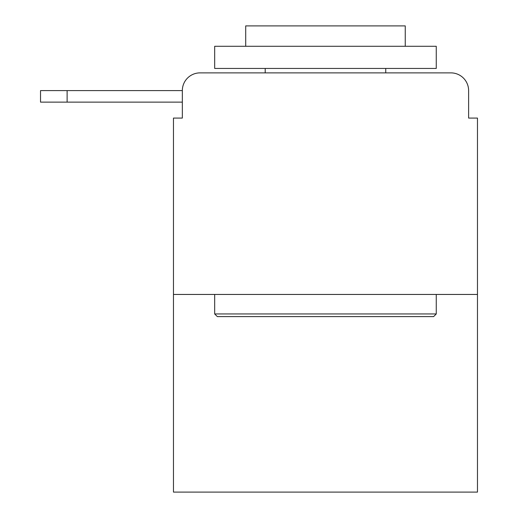 <?xml version="1.0" encoding="UTF-8"?>
<svg xmlns="http://www.w3.org/2000/svg" width="518" height="518" viewBox="0 0 518 518"><rect width="100%" height="100%" fill="white"/><g stroke="black" fill="none" stroke-linecap="round" stroke-linejoin="round"><path stroke-width="0.78" d="M182.336 90.598L182.336 118.078L182.336 102.124L40.527 102.124L40.527 90.598L182.336 90.598A17.729 17.729 0 0 1 200.058 72.876L256.339 72.876M477.473 294.451L173.472 294.451L173.472 492.1L477.473 492.1L477.473 118.078L468.615 118.078L468.615 90.598A17.729 17.729 0 0 0 450.887 72.876L200.058 72.876M173.472 294.451L173.472 118.078L182.336 118.078M394.606 72.876L450.887 72.876M468.615 118.078L468.615 90.598M433.605 316.608L217.346 316.608L214.685 313.953L436.26 313.953L433.605 316.608M214.685 46.283L436.26 46.283L436.26 68.441L214.685 68.441L214.685 46.283M405.244 46.283L405.244 25.9L245.707 25.9L245.707 46.283M214.685 294.451L214.685 313.953M436.26 294.451L436.26 313.953M265.203 68.441L265.203 72.876M385.742 68.441L385.742 72.876M67.113 90.598L67.113 102.124"/></g></svg>
